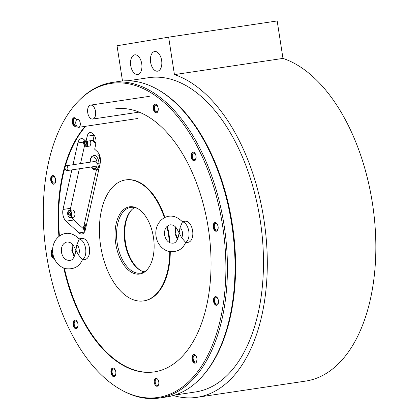 <?xml version="1.0" encoding="UTF-8"?>
<svg xmlns="http://www.w3.org/2000/svg" width="419" height="419" viewBox="0 0 419 419"><rect width="100%" height="100%" fill="white"/><g stroke="black" fill="none" stroke-linecap="round" stroke-linejoin="round"><path stroke-width="0.63" d="M174.435 74.613L282.977 58.403A164.395 92.395 81.5 0 1 375.157 227.48A164.395 92.395 81.5 0 1 305.582 381.101L197.04 397.312A164.395 92.395 -98.5 0 0 266.615 243.69A164.395 92.395 -98.5 0 0 174.435 74.613L168.637 37.16L117.037 45.76L122.495 80.998M173.283 395.52A164.395 92.395 -98.5 0 0 197.04 397.312M137.741 74.488A9.936 5.583 -98.5 0 0 141.737 63.793A9.936 5.583 -98.5 0 0 134.756 54.837A9.936 5.583 -98.5 0 0 134.703 54.847A9.936 5.583 -98.5 0 0 130.707 65.537A9.936 5.583 -98.5 0 0 137.689 74.493A9.936 5.583 -98.5 0 0 137.741 74.488M157.644 71.167A9.936 5.583 -98.5 0 0 161.64 60.477A9.936 5.583 -98.5 0 0 154.658 51.521A9.936 5.583 -98.5 0 0 154.606 51.527A9.936 5.583 -98.5 0 0 150.61 62.222A9.936 5.583 -98.5 0 0 157.591 71.178A9.936 5.583 -98.5 0 0 157.644 71.167M282.977 58.403L277.179 20.95L168.637 37.16M92.714 119.054A7.044 3.96 -98.5 0 0 95.548 111.47A7.044 3.96 -98.5 0 0 90.598 105.117A7.044 3.96 -98.5 0 0 90.562 105.127A7.044 3.96 -98.5 0 0 87.728 112.706A7.044 3.96 -98.5 0 0 92.678 119.059A7.044 3.96 -98.5 0 0 92.714 119.054M78.646 127.324A3.991 2.242 -98.5 0 0 80.254 123.034A3.991 2.242 -98.5 0 0 77.447 119.441A3.991 2.242 -98.5 0 0 77.426 119.441A3.991 2.242 -98.5 0 0 75.823 123.736A3.991 2.242 -98.5 0 0 78.625 127.329A3.991 2.242 -98.5 0 0 78.646 127.324M147.022 269.82A33.237 18.682 81.5 0 1 140.753 273.104A33.237 18.682 81.5 0 1 140.58 273.136A33.237 18.682 81.5 0 1 117.215 243.177A33.237 18.682 81.5 0 1 130.587 207.415A33.237 18.682 81.5 0 1 130.759 207.389A33.237 18.682 81.5 0 1 137.893 208.672M134.672 207.525A33.237 18.682 -98.5 0 0 131.519 209.966A33.237 18.682 -98.5 0 0 124.81 241.883A33.237 18.682 -98.5 0 0 140.548 270.444A33.237 18.682 -98.5 0 0 144.283 271.858M139.784 274.026A34.007 19.112 81.5 0 1 115.728 243.565A34.007 19.112 81.5 0 1 129.382 206.818A34.007 19.112 81.5 0 1 137.38 208.379A34.007 19.112 81.5 0 1 153.485 237.599A34.007 19.112 81.5 0 1 146.619 270.25A34.007 19.112 81.5 0 1 139.784 274.026M110.291 83.522A158.77 89.237 81.5 0 1 222.609 225.752A158.77 89.237 81.5 0 1 158.869 397.322A158.77 89.237 81.5 0 1 121.531 390.037A158.77 89.237 81.5 0 1 46.326 253.605A158.77 89.237 81.5 0 1 78.384 101.152A158.77 89.237 81.5 0 1 110.291 83.522M156.418 112.847A4.389 2.467 -98.5 0 0 158.183 108.123A4.389 2.467 -98.5 0 0 155.098 104.169A4.389 2.467 -98.5 0 0 155.077 104.174A4.389 2.467 -98.5 0 0 153.312 108.893A4.389 2.467 -98.5 0 0 156.397 112.847A4.389 2.467 -98.5 0 0 156.418 112.847M194.285 160.796A4.389 2.467 -98.5 0 0 196.05 156.078A4.389 2.467 -98.5 0 0 192.965 152.123A4.389 2.467 -98.5 0 0 192.944 152.123A4.389 2.467 -98.5 0 0 191.179 156.847A4.389 2.467 -98.5 0 0 194.264 160.802A4.389 2.467 -98.5 0 0 194.285 160.796M216.335 231.246A4.389 2.467 -98.5 0 0 218.1 226.527A4.389 2.467 -98.5 0 0 215.015 222.573A4.389 2.467 -98.5 0 0 214.994 222.573A4.389 2.467 -98.5 0 0 213.229 227.297A4.389 2.467 -98.5 0 0 216.314 231.251A4.389 2.467 -98.5 0 0 216.335 231.246M216.66 305.315A4.389 2.467 -98.5 0 0 218.425 300.596A4.389 2.467 -98.5 0 0 215.34 296.642A4.389 2.467 -98.5 0 0 215.319 296.642A4.389 2.467 -98.5 0 0 213.554 301.366A4.389 2.467 -98.5 0 0 216.639 305.32A4.389 2.467 -98.5 0 0 216.66 305.315M195.17 363.158A4.389 2.467 -98.5 0 0 196.935 358.439A4.389 2.467 -98.5 0 0 193.85 354.484A4.389 2.467 -98.5 0 0 193.829 354.49A4.389 2.467 -98.5 0 0 192.064 359.209A4.389 2.467 -98.5 0 0 195.149 363.163A4.389 2.467 -98.5 0 0 195.17 363.158M114.088 376.671A4.389 2.467 -98.5 0 0 115.854 371.952A4.389 2.467 -98.5 0 0 112.769 367.997A4.389 2.467 -98.5 0 0 112.742 368.002A4.389 2.467 -98.5 0 0 110.977 372.721A4.389 2.467 -98.5 0 0 114.062 376.676A4.389 2.467 -98.5 0 0 114.088 376.671M76.221 328.721A4.389 2.467 -98.5 0 0 77.981 324.002A4.389 2.467 -98.5 0 0 74.901 320.048A4.389 2.467 -98.5 0 0 74.875 320.048A4.389 2.467 -98.5 0 0 73.11 324.772A4.389 2.467 -98.5 0 0 76.195 328.726A4.389 2.467 -98.5 0 0 76.221 328.721M52.653 249.64A4.389 2.467 -98.5 0 0 51.087 254.48A4.389 2.467 -98.5 0 0 54.145 258.277A4.389 2.467 -98.5 0 0 54.171 258.272A4.389 2.467 -98.5 0 0 54.203 258.266M53.847 184.203A4.389 2.467 -98.5 0 0 55.612 179.479A4.389 2.467 -98.5 0 0 52.527 175.524A4.389 2.467 -98.5 0 0 52.506 175.53A4.389 2.467 -98.5 0 0 50.741 180.249A4.389 2.467 -98.5 0 0 53.826 184.203A4.389 2.467 -98.5 0 0 53.847 184.203M76.614 119.897A4.389 2.467 -98.5 0 0 74.016 117.681A4.389 2.467 -98.5 0 0 72.23 122.406A4.389 2.467 -98.5 0 0 75.315 126.36A4.389 2.467 -98.5 0 0 75.336 126.36A4.389 2.467 -98.5 0 0 76.41 125.642M114.942 108.93A132.949 74.723 81.5 0 1 208.295 228.14A132.949 74.723 81.5 0 1 154.218 371.915A132.949 74.723 81.5 0 1 63.777 268.097M58.922 236.4A132.949 74.723 81.5 0 1 85.162 126.355M157.156 386.255A3.991 2.242 -98.5 0 0 158.487 384.982A3.991 2.242 -98.5 0 0 157.623 379.195A3.991 2.242 -98.5 0 0 155.936 378.373A3.991 2.242 -98.5 0 0 154.339 382.683A3.991 2.242 -98.5 0 0 157.156 386.255M166.882 226.527A61.158 34.374 81.5 0 1 168.49 234.771A61.158 34.374 81.5 0 1 169.407 242.512M169.753 251.688A61.158 34.374 81.5 0 1 143.617 300.91A61.158 34.374 81.5 0 1 100.675 246.073A61.158 34.374 81.5 0 1 125.548 179.934A61.158 34.374 81.5 0 1 164.395 217.712M131.875 209.615A33.902 19.054 -98.5 0 0 125.381 241.8A33.902 19.054 -98.5 0 0 140.994 270.674M174.838 395.049L195.573 391.954A158.874 89.294 -98.5 0 0 196.406 391.817A158.874 89.294 -98.5 0 0 260.304 220.886A158.874 89.294 -98.5 0 0 148.635 77.688L127.9 80.783M156.397 88.786L157.282 89.273A158.874 89.294 81.5 0 1 232.54 225.794A158.874 89.294 81.5 0 1 200.455 378.341L199.753 379.069A159.539 89.666 -98.5 0 0 231.964 225.878A159.539 89.666 -98.5 0 0 156.397 88.786A159.539 89.666 -98.5 0 0 119.719 81.333L112.103 82.47A159.539 89.666 81.5 0 1 224.238 226.265A159.539 89.666 81.5 0 1 160.074 397.919A159.539 89.666 81.5 0 1 159.236 398.05A159.539 89.666 81.5 0 1 122.558 390.597L121.531 390.037M159.236 398.05L166.851 396.913A159.539 89.666 -98.5 0 0 167.689 396.783A159.539 89.666 -98.5 0 0 199.753 379.069M78.384 101.152L79.201 100.319A159.539 89.666 81.5 0 1 111.265 82.606A159.539 89.666 81.5 0 1 112.103 82.47M156.664 112.779A4.389 2.467 81.5 0 1 153.852 108.793A4.389 2.467 81.5 0 1 155.376 104.158M156.8 111.711A3.326 1.87 81.5 0 1 156.785 111.716A3.326 1.87 81.5 0 1 154.449 108.72A3.326 1.87 81.5 0 1 155.784 105.143A3.326 1.87 -98.5 0 0 155.784 105.143A3.326 1.87 -98.5 0 1 158.136 108.139A3.326 1.87 -98.5 0 1 156.8 111.711M194.531 160.734A4.389 2.467 81.5 0 1 191.719 156.743A4.389 2.467 81.5 0 1 193.243 152.107M194.667 159.665A3.326 1.87 81.5 0 1 194.652 159.665A3.326 1.87 81.5 0 1 192.316 156.669A3.326 1.87 81.5 0 1 193.651 153.097A3.326 1.87 -98.5 0 0 193.651 153.097A3.326 1.87 -98.5 0 1 196.003 156.088A3.326 1.87 -98.5 0 1 194.667 159.665M216.581 231.183A4.389 2.467 81.5 0 1 213.769 227.192A4.389 2.467 81.5 0 1 215.293 222.557M216.717 230.115A3.326 1.87 81.5 0 1 216.702 230.115A3.326 1.87 81.5 0 1 214.366 227.119A3.326 1.87 81.5 0 1 215.701 223.542A3.326 1.87 -98.5 0 0 215.701 223.542A3.326 1.87 -98.5 0 1 218.053 226.538A3.326 1.87 -98.5 0 1 216.717 230.115M216.906 305.252A4.389 2.467 81.5 0 1 214.093 301.261A4.389 2.467 81.5 0 1 215.617 296.626M217.042 304.184A3.326 1.87 81.5 0 1 217.021 304.184A3.326 1.87 81.5 0 1 214.685 301.188A3.326 1.87 81.5 0 1 216.026 297.616A3.326 1.87 -98.5 0 1 216.042 297.61A3.326 1.87 -98.5 0 1 218.378 300.606A3.326 1.87 -98.5 0 1 217.042 304.184M195.416 363.095A4.389 2.467 81.5 0 1 192.604 359.104A4.389 2.467 81.5 0 1 194.128 354.469M195.553 362.026A3.326 1.87 81.5 0 1 195.532 362.032A3.326 1.87 81.5 0 1 193.196 359.036A3.326 1.87 81.5 0 1 194.536 355.459A3.326 1.87 -98.5 0 1 194.552 355.453A3.326 1.87 -98.5 0 1 196.888 358.449A3.326 1.87 -98.5 0 1 195.553 362.026M114.329 376.608A4.389 2.467 81.5 0 1 111.522 372.617A4.389 2.467 81.5 0 1 113.041 367.982M114.466 375.539A3.326 1.87 81.5 0 1 114.45 375.544A3.326 1.87 81.5 0 1 112.114 372.549A3.326 1.87 81.5 0 1 113.449 368.971A3.326 1.87 -98.5 0 1 113.47 368.966A3.326 1.87 -98.5 0 1 115.806 371.962A3.326 1.87 -98.5 0 1 114.466 375.539M76.462 328.658A4.389 2.467 81.5 0 1 73.655 324.667A4.389 2.467 81.5 0 1 75.174 320.032M76.598 327.59A3.326 1.87 81.5 0 1 76.583 327.59A3.326 1.87 81.5 0 1 74.247 324.594A3.326 1.87 81.5 0 1 75.582 321.017A3.326 1.87 -98.5 0 1 75.598 321.017A3.326 1.87 -98.5 0 1 77.939 324.013A3.326 1.87 -98.5 0 1 76.598 327.59M54.166 258.172A4.389 2.467 81.5 0 1 51.647 254.469A4.389 2.467 81.5 0 1 52.647 249.86M53.711 256.952A3.326 1.87 81.5 0 1 52.228 254.323A3.326 1.87 81.5 0 1 52.658 251.201M54.093 184.14A4.389 2.467 81.5 0 1 51.28 180.149A4.389 2.467 81.5 0 1 52.804 175.514M54.229 183.072A3.326 1.87 81.5 0 1 54.208 183.072A3.326 1.87 81.5 0 1 51.872 180.076A3.326 1.87 81.5 0 1 53.213 176.499A3.326 1.87 -98.5 0 1 53.229 176.499A3.326 1.87 -98.5 0 1 55.565 179.494A3.326 1.87 -98.5 0 1 54.229 183.072M75.582 126.292A4.389 2.467 81.5 0 1 72.77 122.306A4.389 2.467 81.5 0 1 74.294 117.671M76.158 125.045A3.326 1.87 -98.5 0 1 75.719 125.223A3.326 1.87 81.5 0 1 75.698 125.229A3.326 1.87 81.5 0 1 73.362 122.233A3.326 1.87 81.5 0 1 74.702 118.656A3.326 1.87 -98.5 0 0 74.702 118.656A3.326 1.87 -98.5 0 1 76.53 119.991M167.343 226.092A61.158 34.374 -98.5 0 1 169.035 234.692A61.158 34.374 81.5 0 1 169.978 242.79M170.297 251.777A61.158 34.374 81.5 0 1 144.157 300.826L143.617 300.91M164.882 217.471A61.158 34.374 -98.5 0 0 126.093 179.856L125.548 179.934M154.491 371.873A132.949 74.723 81.5 0 1 64.39 268.322M85.706 126.271A132.949 74.723 -98.5 0 0 59.44 236.007M71.859 169.873L63.012 209.458A8.642 4.855 81.5 0 0 66.029 221.159L79.002 232.912A8.642 4.855 81.5 0 0 81.941 234.006A8.642 4.855 81.5 0 0 85.35 229.701L100.209 163.195A8.642 4.855 81.5 0 0 97.187 151.495L94.668 149.211L95.82 144.052A7.312 4.111 81.5 0 0 93.269 134.153L92.547 133.499A7.312 4.111 81.5 0 0 90.059 132.577A7.312 4.111 81.5 0 0 87.173 136.217L86.021 141.376L84.219 139.742A8.642 4.855 81.5 0 0 81.281 138.652A8.642 4.855 81.5 0 0 77.871 142.952L73.006 164.73M95.998 142.958L93.091 140.323L94.223 135.264M86.021 141.376L93.091 140.323M157.806 379.436A3.326 1.87 -98.5 0 0 156.601 378.944A3.326 1.87 -98.5 0 0 156.586 378.949A3.326 1.87 81.5 0 0 155.245 382.526A3.326 1.87 81.5 0 0 157.581 385.522A3.326 1.87 81.5 0 0 157.602 385.517A3.326 1.87 -98.5 0 0 158.592 384.694M82.454 259.633L82.454 259.633C79.437 266.714 73.765 269.716 65.448 268.642C57.429 266.285 53.443 258.795 52.867 253.448C51.815 247.629 53.616 239.076 61.598 234.708C67.574 231.859 73.466 233.294 79.264 239.013L76.85 244.738L75.912 250.08L78.416 254.846L82.454 259.633A10.637 5.976 81.5 0 0 85.617 248.525A10.637 5.976 -98.5 0 0 79.264 239.008M75.184 253.83L75.912 250.08L74.074 246.723C72.403 243.402 69.963 241.842 66.752 242.041C62.771 243.261 60.996 246.655 61.425 252.217C62.326 256.386 64.238 259.026 67.166 260.141C70.764 260.576 72.911 261.063 75.184 253.83M79.123 238.846L81.956 238.421A10.637 5.976 -98.5 0 1 89.425 247.959A10.637 5.976 81.5 0 1 85.099 259.461L82.354 259.869M185.654 242.433L185.654 242.433C182.632 249.514 176.965 252.516 168.642 251.447C160.624 249.085 156.638 241.601 156.067 236.248C155.009 230.434 156.816 221.876 164.793 217.513C170.774 214.664 176.661 216.094 182.464 221.813L180.05 227.538L179.112 232.88L181.616 237.646L185.654 242.433A10.637 5.976 81.5 0 0 188.817 231.33A10.637 5.976 -98.5 0 0 182.459 221.808M178.379 236.635L179.112 232.88L177.274 229.523C175.603 226.202 173.162 224.642 169.946 224.841C165.966 226.061 164.19 229.455 164.62 235.022C165.526 239.191 167.438 241.831 170.36 242.941C173.958 243.376 176.106 243.868 178.379 236.635M182.317 221.646L185.151 221.222A10.637 5.976 -98.5 0 1 192.62 230.759A10.637 5.976 81.5 0 1 188.293 242.261L185.549 242.674M65.113 166.987A2.462 1.383 -98.5 0 0 65.406 169.506A2.462 1.383 -98.5 0 0 66.81 170.627A2.462 1.383 -98.5 0 0 67.778 169.402A2.462 1.383 -98.5 0 0 67.485 166.882A2.462 1.383 -98.5 0 0 66.082 165.762A2.462 1.383 -98.5 0 0 65.113 166.987M83.538 228.874L83.454 228.036L83.318 228.669L73.231 219.53A7.977 4.483 -98.5 0 1 71.691 217.503M83.978 225.71L96.464 169.81L83.978 225.71M79.374 168.752L70.444 208.73A7.977 4.483 -98.5 0 0 70.214 210.328M84.523 145.718L80.527 163.604M95.914 143.57L92.437 140.417M94.181 161.566A2.462 1.383 81.5 0 1 94.505 161.441A2.462 1.383 81.5 0 1 95.343 161.75L97.145 163.384L99.01 163.929A7.312 4.111 -98.5 0 0 96.213 156.36A7.312 4.111 -98.5 0 0 93.725 155.433L97.093 154.93A7.312 4.111 81.5 0 1 99.439 155.732M99.01 163.929L100.078 163.766M99.13 168.009L98.062 168.171L96.197 167.626L94.877 166.437M99.151 167.925L98.109 168.077L96.255 167.542A5.981 3.362 -98.5 0 0 97.15 163.53L99.01 164.065L100.047 163.908M97.15 163.53L96.051 162.53M95.155 166.547L96.255 167.542M70.418 217.691A3.656 2.053 -98.5 0 0 70.434 217.686A3.656 2.053 -98.5 0 0 71.906 213.753A3.656 2.053 -98.5 0 0 69.334 210.458A3.656 2.053 -98.5 0 0 69.318 210.464C66.443 210.689 67.611 218.362 70.418 217.691L73.351 217.252A3.656 2.053 81.5 0 0 73.372 217.252A3.656 2.053 -98.5 0 0 74.844 213.313A3.656 2.053 -98.5 0 0 72.272 210.019A3.656 2.053 -98.5 0 0 72.251 210.024M70.334 215.675L70.612 213.947L69.826 212.391L68.763 212.569L68.486 214.303L69.271 215.853L70.334 215.675M70.292 214.868A1.66 0.932 81.5 0 1 70.041 213.224L69.9 214.088L70.292 214.868M70.088 212.91L70.041 213.224A1.66 0.932 81.5 0 1 70.104 212.941M68.486 214.303L69.9 214.088M68.763 212.569L69.837 212.412M84.329 139.841L83.721 144.089L86.298 146.598L89.237 146.158A3.656 2.053 81.5 0 1 89.237 146.158A3.656 2.053 -98.5 0 0 90.31 140.737M86.22 144.581L86.497 142.853L85.712 141.297L84.648 141.475L84.371 143.209L85.157 144.759L86.22 144.581M86.178 143.775A1.66 0.932 81.5 0 1 85.921 142.13L85.785 142.994L86.178 143.775M85.974 141.816L85.921 142.13A1.66 0.932 81.5 0 1 85.989 141.847M84.371 143.209L85.785 142.994M84.648 141.475L85.722 141.318M85.905 227.208L85.68 226.758L84.612 226.936L84.334 228.664L85.225 230.204M84.334 228.664L85.623 228.475M84.612 226.936L85.686 226.773M79.002 232.912L84.434 232.1M66.029 221.159L73.754 220.006M63.012 209.458L70.533 208.337M77.871 142.952L83.496 142.114M87.173 136.217L94.16 135.175M73.325 245.445A5.981 3.362 -98.5 0 0 74.844 255.312M78.416 254.846A5.981 3.362 -98.5 0 0 76.85 244.738M176.519 228.25A5.981 3.362 -98.5 0 0 178.044 238.112M181.616 237.646A5.981 3.362 -98.5 0 0 180.05 227.538M91.342 166.961L93.322 169.255L95.883 169.899A7.312 4.111 -98.5 0 0 98.062 168.171M97.145 163.384A5.981 3.362 -98.5 0 0 93.468 156.921A5.981 3.362 -98.5 0 0 90.279 162.148M91.672 166.914A5.981 3.362 -98.5 0 0 96.197 167.626M98.109 168.077A7.312 4.111 -98.5 0 0 99.01 164.065M70.046 217.341A3.258 1.833 -98.5 0 0 71.356 213.821A3.258 1.833 -98.5 0 0 69.051 210.904A3.258 1.833 -98.5 0 0 67.742 214.423A3.258 1.833 -98.5 0 0 70.046 217.341M86.298 146.598A3.656 2.053 -98.5 0 0 86.319 146.592A3.656 2.053 -98.5 0 0 87.372 141.177M84.497 139.993A3.258 1.833 -98.5 0 0 83.706 143.738A3.258 1.833 -98.5 0 0 85.932 146.247A3.258 1.833 -98.5 0 0 86.796 141.261M86.351 225.218A3.656 2.053 -98.5 0 0 85.188 224.825A3.656 2.053 -98.5 0 0 85.167 224.825L83.465 227.569L84.764 231.477M86.209 225.857A3.258 1.833 -98.5 0 0 84.9 225.27A3.258 1.833 -98.5 0 0 83.528 227.852A3.258 1.833 -98.5 0 0 84.821 231.34M99.622 155.418A3.258 1.833 -98.5 0 0 100.487 160.037M149.326 96.349L90.598 105.117M139.145 112.119L92.678 119.059M137.359 118.556L78.625 127.329M74.247 256.805L71.801 250.74L72.325 244.214M177.441 239.605L174.995 233.54L175.519 227.014M95.317 166.369L66.81 170.627M94.851 161.467L66.082 165.762M95.883 169.899L98.805 169.459M93.725 155.433L91.447 156.811L90.514 158.555L90.048 162.184M69.313 210.464L72.272 210.019M85.162 224.825L86.482 224.631M99.565 155.26L100.492 160.226"/></g></svg>
